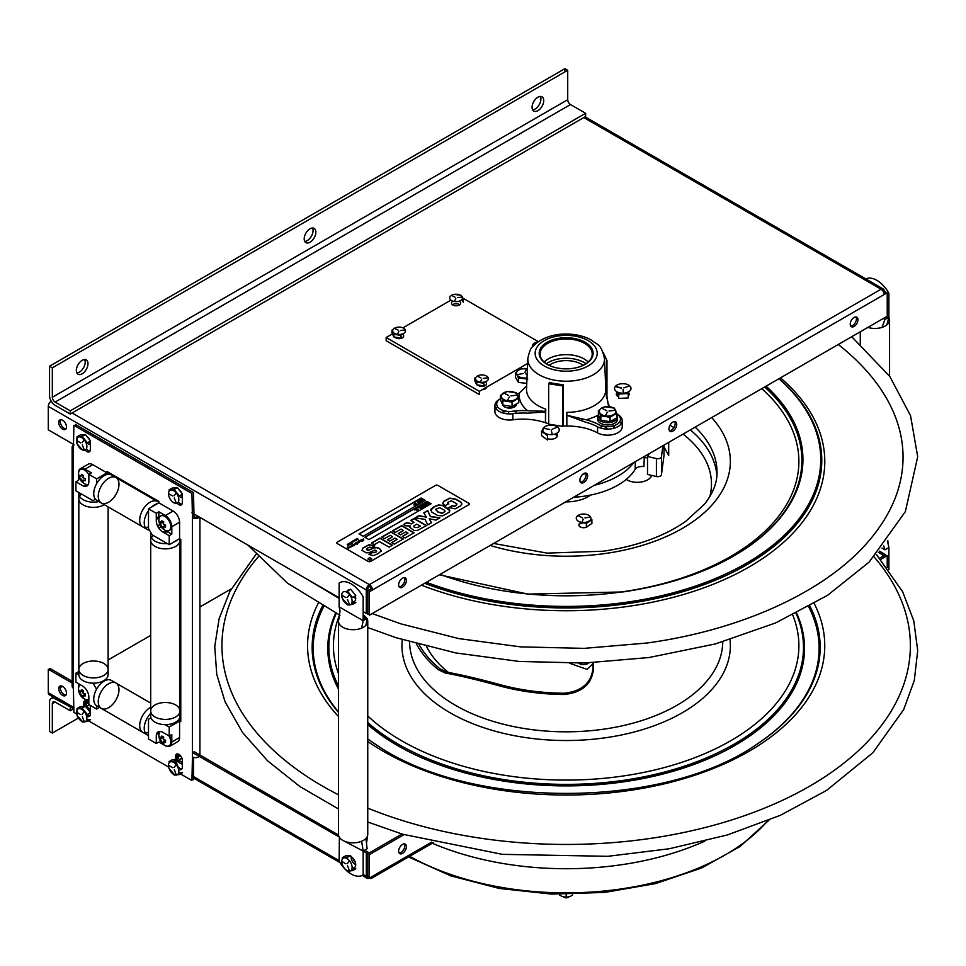 <?xml version="1.0" encoding="UTF-8"?>
<svg xmlns="http://www.w3.org/2000/svg" width="966" height="966" viewBox="0 0 966 966"><rect width="100%" height="100%" fill="white"/><g stroke="black" fill="none" stroke-linecap="round" stroke-linejoin="round"><path stroke-width="1.45" d="M370.92 589.067A2.186 1.268 -120 0 0 369.374 586.386A2.186 1.268 120 0 0 367.829 589.067L367.829 590.854L372.2 588.342M400.516 338.535A4.54 2.62 0 0 0 397.69 338.535M483.374 386.376A4.54 2.62 0 0 0 480.549 386.376M457.486 305.654A4.54 2.62 0 0 0 454.648 305.654M504.699 410.912A6.448 3.719 0 0 0 503.31 412.458M515.832 412.458A6.448 3.719 0 0 0 514.6 411.021M602.712 426.078A6.448 3.719 0 0 0 601.335 427.624M613.845 427.624A6.448 3.719 0 0 0 612.468 426.078M627.707 393.464A6.448 3.719 0 0 0 627.308 393.21A6.448 3.719 0 0 0 626.318 392.739M619.194 392.739A6.448 3.719 0 0 0 616.501 394.949M629.011 394.949A6.448 3.719 0 0 0 628.214 393.862M521.181 377.573A6.448 3.719 0 0 0 520.565 377.839M557.261 436.378A6.448 3.719 0 0 0 555.559 434.64A6.448 3.719 0 0 0 554.556 434.169M547.444 434.169A6.448 3.719 0 0 0 546.527 434.591M883.866 292.927L885.689 291.877L885.689 293.664M367.829 590.854L367.829 614.316L369.374 613.422M580.361 482.155A5.494 3.176 120 0 0 586.108 474.898A5.494 3.176 120 0 0 585.638 473.026M669.438 430.727A5.494 3.176 120 0 0 675.186 423.47A5.494 3.176 120 0 0 674.703 421.599M850.684 326.085A5.494 3.176 120 0 0 856.431 318.828A5.494 3.176 120 0 0 855.961 316.957M399.115 586.797A5.494 3.176 120 0 0 404.851 579.54A5.494 3.176 120 0 0 404.38 577.668M366.283 611.635L367.829 612.529M180.582 495.196A5.494 3.176 -120 0 0 182.006 496.331A5.494 3.176 -120 0 0 182.308 496.5M60.737 419.679A5.494 3.176 -120 0 0 64.142 428.288A5.494 3.176 -120 0 0 66.002 428.807M88.606 442.102A5.494 3.176 -120 0 0 90.031 443.237A5.494 3.176 -120 0 0 90.333 443.394M72.112 412.977L369.374 584.611A4.371 2.524 60 0 1 372.465 589.96L369.374 591.747L369.374 615.209L887.235 316.22L887.235 292.77L884.144 294.558A4.371 2.524 -120 0 0 881.052 289.196A4.371 2.524 -60 0 1 883.238 288.979A4.371 2.524 -60 0 1 884.144 290.983L884.144 292.77M884.144 290.983L881.064 289.208L369.374 584.611A4.371 2.524 120 0 0 366.283 589.96L48.3 406.384L48.3 429.834L73.887 444.614M51.186 401.156A4.371 2.524 120 0 0 48.3 406.384M579.89 480.271A5.494 3.176 -60 0 1 585.71 473.026A5.494 3.176 -60 0 1 585.71 480.79A5.494 3.176 -60 0 1 579.89 480.271M668.955 428.844A5.494 3.176 -60 0 1 674.787 421.599A5.494 3.176 -60 0 1 674.787 429.375A5.494 3.176 -60 0 1 668.955 428.844M850.213 324.202A5.494 3.176 -60 0 1 856.033 316.957A5.494 3.176 -60 0 1 856.033 324.721A5.494 3.176 -60 0 1 850.213 324.202M398.632 584.925A5.494 3.176 -60 0 1 404.464 577.668A5.494 3.176 -60 0 1 404.464 585.444A5.494 3.176 -60 0 1 398.632 584.925M401.011 336.868A4.54 2.62 180 0 1 402.713 337.653M483.869 384.697A4.54 2.62 180 0 1 485.572 385.494M486.49 387.221A4.54 2.62 180 0 1 482.215 389.696M452.462 304.761A4.54 2.62 180 0 1 459.671 304.761M503.817 413.243A6.448 3.719 180 0 1 503.371 410.55M507.899 407.966A6.448 3.719 180 0 1 511.243 407.966M515.916 410.9A6.448 3.719 180 0 1 515.144 413.436M601.842 428.409A6.448 3.719 180 0 1 601.395 425.716M613.796 425.716A6.448 3.719 180 0 1 613.35 428.409M618.735 396.966A6.448 3.719 180 0 1 618.204 396.688A6.448 3.719 180 0 1 617.346 392.039M628.166 392.039A6.448 3.719 180 0 1 628.214 396.036M518.476 377.996A6.448 3.719 180 0 1 519.322 376.873M556.416 433.456A6.448 3.719 180 0 1 555.535 438.117A6.448 3.719 180 0 1 547.456 438.588M537.12 412.325A33.399 19.284 180 0 1 535.84 410.876M583.681 419.22A33.399 19.284 180 0 1 580.24 420.295M191.956 512.777L339.126 597.749M363.156 611.623L366.283 613.422L366.283 589.96M182.308 497.756A5.494 3.176 60 0 1 180.461 497.224A5.494 3.176 60 0 1 178.046 494.858M62.597 429.182A5.494 3.176 60 0 1 59.228 420.512A5.494 3.176 60 0 1 65.954 424.388A5.494 3.176 60 0 1 62.597 429.182M90.333 444.65A5.494 3.176 60 0 1 88.486 444.131A5.494 3.176 60 0 1 86.071 441.764M355.705 598.34A5.494 3.176 60 0 1 355.077 598.051A5.494 3.176 60 0 1 353.653 596.903M304.193 238.868A8.235 4.758 -60 0 1 307.792 230.572A8.235 4.758 -60 0 1 314.143 228.374A8.235 4.758 -60 0 1 315.846 232.142A8.235 4.758 -60 0 1 312.26 240.437A8.235 4.758 -60 0 1 305.908 242.635A8.235 4.758 -60 0 1 304.193 238.868M304.749 241.415A8.235 4.758 120 0 0 313.056 230.524A8.235 4.758 120 0 0 312.501 227.988M76.338 370.425A8.235 4.758 -60 0 1 79.937 362.129A8.235 4.758 -60 0 1 86.288 359.92A8.235 4.758 -60 0 1 87.991 363.699A8.235 4.758 -60 0 1 84.392 371.982A8.235 4.758 -60 0 1 78.041 374.192A8.235 4.758 -60 0 1 76.338 370.425M76.894 372.961A8.235 4.758 120 0 0 85.201 362.081A8.235 4.758 120 0 0 84.646 359.533M532.061 107.311A8.235 4.758 -60 0 1 535.659 99.027A8.235 4.758 -60 0 1 541.998 96.817A8.235 4.758 -60 0 1 543.713 100.585A8.235 4.758 -60 0 1 540.115 108.88A8.235 4.758 -60 0 1 533.763 111.09A8.235 4.758 -60 0 1 532.061 107.311M532.616 109.858A8.235 4.758 120 0 0 540.912 98.979A8.235 4.758 120 0 0 540.368 96.431M564.917 71.882L564.917 68.658L49.544 366.211L49.544 395.637A7.897 4.564 -120 0 0 55.122 405.309L70.252 414.052L70.252 410.828L55.122 402.085A3.949 2.282 -120 0 1 52.333 397.255L567.718 99.703A3.949 2.282 -120 0 0 570.508 104.545L585.638 113.276L70.252 410.828M585.638 113.276L585.638 116.5L70.252 414.052M567.718 99.703L567.718 70.276L564.917 68.658M567.718 70.276L52.333 367.829L52.333 397.255M52.333 367.829L49.544 366.211M507.971 411.407L503.672 411.854M508.128 408.002L509.686 407.845M339.38 837.317L339.126 861.008A23.148 13.367 -120 0 0 363.156 874.882L363.156 851.046L361.658 841.229A14.647 8.453 0 0 0 363.47 840.348A14.647 8.453 0 0 0 365.933 838.464A14.647 8.453 0 0 0 366.923 837.184A14.647 8.453 0 0 0 367.539 835.819A14.647 8.453 0 0 0 367.756 834.37L367.756 621.247A14.647 8.453 180 0 1 366.923 624.06A14.647 8.453 180 0 1 365.933 625.34A14.647 8.453 180 0 1 363.47 627.224A14.647 8.453 180 0 1 361.658 628.117A14.647 8.453 180 0 1 359.159 628.951A14.647 8.453 180 0 1 338.462 621.247A14.647 8.453 180 0 1 338.776 619.508A14.647 8.453 180 0 1 338.837 619.375M344.053 841.012L363.156 851.046L367.092 848.776L365.933 838.464M349.354 856.178A6.448 3.719 60 0 1 351.141 856.794A6.448 3.719 60 0 1 355.681 864.111A6.448 3.719 60 0 1 352.107 867.758M346.697 858.363A6.448 3.719 60 0 1 347.048 857.385M363.156 615.088A14.647 8.453 180 0 1 366.839 618.288M367.056 618.663A14.647 8.453 180 0 1 367.756 621.247M338.462 621.247L338.462 834.37A14.647 8.453 0 0 0 344.041 841.012A14.647 8.453 0 0 0 359.159 842.074A14.647 8.453 0 0 0 361.658 841.229M339.126 606.841L363.156 620.703L363.156 596.879A23.148 13.367 -120 0 0 339.126 583.005L339.126 606.841L340.02 610.862L338.788 619.508M352.626 591.711A6.448 3.719 60 0 1 354.136 593.583M355.271 595.974A6.448 3.719 60 0 1 352.107 601.528M346.697 592.146A6.448 3.719 60 0 1 349.354 589.96M361.658 628.117L363.156 620.703L367.092 618.433L365.933 625.34M363.156 616.163L367.092 618.433M192.439 752.49L339.187 836.979M865.826 278.92A23.148 13.367 60 0 1 888.901 293.35L888.901 317.174L886.812 324.926A14.647 8.453 180 0 1 885.267 325.965A14.647 8.453 180 0 1 882.006 327.389A14.647 8.453 180 0 1 879.797 327.957A14.647 8.453 180 0 1 867.866 327.402M887.235 316.22L888.901 317.174L884.965 319.456L882.006 327.389M888.841 317.379A14.647 8.453 180 0 1 889.565 319.988A14.647 8.453 180 0 1 888.261 323.477A14.647 8.453 180 0 1 886.812 324.926M888.901 569.686L888.901 547.517L884.965 549.787L883.733 545.935M888.901 547.517L887.488 541.141M881.982 548.072L884.965 549.787M884.965 319.456L883.298 318.49M369.374 876.307L369.374 876.307A2.186 1.268 -60 0 1 369.362 876.307L367.829 877.2L367.829 851.964L364.713 850.152M367.829 875.413L366.283 874.52M231.188 588.922L199.914 606.974M180.775 618.023L179.99 618.482M150.696 635.399L108.12 659.971M62.44 686.343L60.254 687.599M885.689 556.549L885.689 554.762L879.724 558.203M497.647 778.789L495.92 779.791M401.965 834.032L367.829 853.751M399.115 853.014A5.494 3.176 120 0 0 403.716 849.585A5.494 3.176 120 0 0 404.38 843.886M878.348 552.31L882.598 554.762L882.598 556.549M72.124 681.235L49.846 668.375L49.846 670.163M338.511 835.035L193.997 751.596M178.493 754.12A5.494 3.176 -120 0 0 179.35 759.819M180.666 761.51A5.494 3.176 -120 0 0 182.369 762.742M60.737 685.908A5.494 3.176 -120 0 0 61.389 691.608A5.494 3.176 -120 0 0 66.002 695.037M86.529 701.026A5.494 3.176 -120 0 0 86.855 705.699A5.494 3.176 -120 0 0 90.393 709.648M352.976 858.291A5.494 3.176 -120 0 0 355.319 862.36M73.887 708.972L49.206 694.723A4.371 2.524 -60 0 1 48.3 692.719L73.887 707.498M403.993 834.648L369.374 854.644L369.374 878.094L372.465 876.307A4.371 2.524 60 0 1 371.56 878.311A4.371 2.524 60 0 1 369.374 878.094A4.371 2.524 -60 0 1 367.189 878.311A4.371 2.524 -60 0 1 366.283 876.307L366.283 852.857L363.156 851.046M887.235 567.477L887.235 555.655L880.75 559.399M500.038 779.2L498.299 780.202M406.408 846.651A5.494 3.176 -60 0 1 400.576 853.908A5.494 3.176 -60 0 1 400.576 846.131A5.494 3.176 -60 0 1 406.408 846.651M879.386 551.115L884.144 553.868L884.144 555.655M158.786 733.061L157.543 732.337M72.124 683.022L48.3 669.269L48.3 692.719M182.489 763.961A5.494 3.176 60 0 1 180.461 763.454A5.494 3.176 60 0 1 177.176 759.457M177.14 759.373A5.494 3.176 60 0 1 178.203 754.011M62.597 695.399A5.494 3.176 60 0 1 59.228 686.729A5.494 3.176 60 0 1 65.954 690.618A5.494 3.176 60 0 1 62.597 695.399M85.165 706.267A5.494 3.176 60 0 1 86.228 700.905M90.514 710.855A5.494 3.176 60 0 1 88.824 710.529M355.705 864.57A5.494 3.176 60 0 1 355.077 864.268A5.494 3.176 60 0 1 351.25 856.854M52.333 703.634A3.949 2.282 60 0 1 53.154 701.835A3.949 2.282 60 0 1 55.122 702.028L52.333 703.634L52.333 733.073L49.544 731.455L49.544 702.028A7.897 4.564 60 0 1 51.174 698.406A7.897 4.564 60 0 1 55.122 698.804L70.832 707.209M70.252 707.535L70.252 710.759L73.621 708.827M55.122 702.028L70.252 710.759M52.333 733.073L78.403 718.016M549.05 365.329A21.976 12.691 180 0 1 583.271 365.329M593.039 663.739L587.099 669.39L569.662 663.28M509.855 604.318L511.026 603.207M588.789 662.869A6.05 3.49 180 0 1 580.445 664.077A6.05 3.49 180 0 1 578.719 663.159M352.119 867.468A7.33 4.226 60 0 1 346.939 870.463A7.33 4.226 60 0 1 341.759 861.491A7.33 4.226 60 0 1 346.939 858.508A7.33 4.226 60 0 1 352.119 867.468M347.543 865.814L349.414 870.62L347.543 865.814M347.362 863.64L349.233 860.984L347.362 863.64M345.9 863.761L342.169 861.612L345.9 863.761M351.878 869.146L355.802 868.796L352.578 870.656L347.82 870.885M350.634 855.441L345.454 855.912L342.23 857.772L347.398 857.313L350.634 855.441M352.119 601.25A7.33 4.226 60 0 1 346.939 604.245A7.33 4.226 60 0 1 341.759 595.273A7.33 4.226 60 0 1 346.939 592.279A7.33 4.226 60 0 1 352.119 601.25M347.543 599.584L349.414 604.39L347.543 599.584M347.362 597.411L349.233 594.766L347.362 597.411M345.9 597.543L342.169 595.394L345.9 597.543M347.82 604.668L342.35 598.389M351.878 602.929L355.802 602.579L352.578 604.438L347.398 604.897M355.802 595.672L350.634 589.224L347.398 591.083L352.578 597.531L355.802 595.672M76.64 713.971L73.887 712.377L73.404 688.178A4.371 2.524 0 0 1 72.124 686.391L72.124 447.198A4.371 2.524 180 0 1 73.887 445.169M88.486 720.805L168.676 767.101M180.449 773.899L191.956 780.552L192.439 756.909A4.371 2.524 -0 0 0 197.209 757.453A4.371 2.524 -0 0 0 199.914 755.122M72.124 447.198A4.371 2.524 180 0 0 73.404 448.985L73.887 425.342L191.956 493.517L192.439 517.716A4.371 2.524 180 0 0 199.431 517.088M158.822 731.576L158.822 733.049M157.663 733.713L156.878 733.266M85.08 486.429L85.08 485.524M86.24 484.86L87.508 485.596M107.033 474.475L107.033 471.517L158.822 501.414L158.822 502.839M158.822 511.835L158.943 519.563M171.743 534.222L165.114 530.262M169.219 535.683L162.759 531.952A9.141 5.277 60 0 1 156.287 520.759L156.287 513.296L158.883 511.799L165.343 515.53A9.141 5.277 60 0 1 171.803 526.724L171.803 534.186L169.219 535.683L169.219 544.679L152.145 534.826L148.498 528.511L148.498 508.804L158.859 502.827L173.107 511.05A9.141 5.277 60 0 1 179.579 522.244L179.579 538.702L180.775 539.439L180.775 721.711L178.215 720.225M182.139 494.29A4.806 2.777 60 0 1 182.308 495.594L182.308 497.864A5.047 2.922 60 0 1 182.308 500.424L182.308 502.706A4.806 2.777 60 0 1 180.582 505.121A4.806 2.777 60 0 1 177.164 503.093M175.389 494.447A5.047 2.922 60 0 1 175.51 493.952L175.51 493.795M179.157 489.871A4.806 2.777 60 0 1 181.717 493.046M90.176 441.196A4.806 2.777 60 0 1 90.333 442.5L90.333 444.771A5.047 2.922 60 0 1 90.333 447.33L90.333 449.601A4.806 2.777 60 0 1 88.606 452.016A4.806 2.777 60 0 1 85.189 449.999M83.414 441.353A5.047 2.922 60 0 1 83.547 440.846L83.547 440.701M87.181 436.765A4.806 2.777 60 0 1 89.753 439.953M175.341 759.53A5.047 2.922 60 0 1 175.51 758.564L175.51 756.293A4.806 2.777 60 0 1 178.915 754.337A4.806 2.777 60 0 1 182.308 760.218L182.308 762.488A5.047 2.922 60 0 1 182.308 765.048L182.308 767.318A4.806 2.777 60 0 1 178.493 769.008M175.534 763.889A4.806 2.777 60 0 1 175.51 763.394L175.51 761.123A5.047 2.922 60 0 1 175.389 760.483M90.007 705.228A4.806 2.777 60 0 1 90.333 707.112L90.333 709.394A5.047 2.922 60 0 1 90.333 711.942L90.333 712.401M90.333 712.823L90.333 714.224A4.806 2.777 60 0 1 86.529 715.915M83.366 706.424A5.047 2.922 60 0 1 83.547 705.47L83.547 703.188A4.806 2.777 60 0 1 85.346 700.773A4.806 2.777 60 0 1 88.848 703.007M90.683 473.292A4.106 2.367 60 0 1 90.152 472.12M171.803 736.02A4.106 2.367 60 0 1 171.067 734.969M197.728 518.114L197.728 516.11A2.186 1.268 0 0 1 196.243 517.124A2.186 1.268 0 0 1 193.997 516.822L193.514 492.624L75.433 424.448L75.433 426.235M191.956 778.765L193.514 779.659L193.514 757.356M177.406 753.866A4.806 2.777 -120 0 0 177.056 755.4L177.056 757.67A5.047 2.922 -120 0 0 176.911 759.385M176.935 759.59A5.047 2.922 -120 0 0 177.056 760.23L177.056 761.425M85.443 700.773A4.806 2.777 -120 0 0 85.093 702.294L85.093 704.576A5.047 2.922 -120 0 0 84.948 706.291M87.435 714.49A4.806 2.777 -120 0 0 89.983 715.746M86.445 448.695A4.806 2.777 -120 0 0 89.983 451.134M178.408 501.801A4.806 2.777 -120 0 0 181.958 504.228M179.157 718.982L180.775 719.924M108.578 472.41L108.578 474.27M86.626 485.077L86.626 486.164M105.548 680.414L105.185 679.774M157.881 732.047L158.822 732.602M199.914 517.365L199.914 755.014L199.914 517.365M148.498 508.804L156.287 513.296M179.579 538.702L169.219 544.679M75.916 481.817L78.512 480.331L78.512 472.857A9.141 5.277 60 0 1 80.395 468.679A9.141 5.277 60 0 1 84.972 469.126L91.432 472.857L88.848 474.354L88.848 481.817A9.141 5.277 60 0 1 82.376 485.548L75.916 481.817L75.916 490.813L92.99 500.666L95.465 499.241M88.848 474.354L96.636 478.858L96.636 483.64M83.885 486.212L86.276 484.425M86.276 471.348L86.276 469.887M80.395 468.679L88.172 464.199A9.141 5.277 60 0 1 92.736 464.646L106.984 472.869L96.636 478.858M150.986 717.859L148.498 719.296L148.498 739.002L156.287 743.494L156.287 736.032A9.141 5.277 60 0 1 162.759 732.3L169.219 736.032L171.803 734.534L171.803 741.997A9.141 5.277 60 0 1 169.907 746.187A9.141 5.277 60 0 1 165.343 745.728L158.883 741.997L156.287 743.494M165.065 724.645L169.219 727.036L169.219 736.032M169.219 727.036L179.579 721.059L179.579 737.517A9.141 5.277 60 0 1 177.684 741.695L169.907 746.187M159.209 733.218L156.468 734.402M171.803 740.499L171.127 740.101M96.564 689.229L93.062 683.143M96.636 705.699L96.636 709.056L88.848 704.552L88.848 697.09A9.141 5.277 60 0 0 82.376 685.896L75.916 682.165L75.916 673.169L78.826 674.848M88.848 701.57L84.972 699.336A9.141 5.277 60 0 1 84.211 698.841M99.534 707.378L96.636 709.056M78.548 689.036A9.141 5.277 60 0 1 78.512 688.13L78.512 683.662M78.826 671.503L75.916 673.169M160.924 515.88A8.392 4.842 60 0 1 165.343 516.146A8.392 4.842 60 0 1 170.885 523.753A8.392 4.842 60 0 1 169.304 530.394M162.856 527.786A8.392 4.842 60 0 1 161.479 525.963M160.839 524.864A8.392 4.842 60 0 1 159.958 522.751M165.524 526.072A3.647 2.101 60 0 1 165.343 525.975A3.647 2.101 60 0 1 163.665 524.284M163.387 523.813A3.647 2.101 60 0 1 162.771 521.302M165.428 530.406A11.302 11.302 0 0 1 158.967 519.213A8.392 4.842 60 0 1 164.872 516.412A8.392 4.842 60 0 1 170.801 526.373A8.392 4.842 60 0 1 165.428 530.406A8.392 4.842 60 0 1 164.872 530.117M163.351 524.152A11.218 6.472 0 0 0 165.512 524.912A9.358 1.268 84.5 0 1 165.512 527.195A11.218 6.472 180 0 1 163.351 526.434A11.218 6.472 120 0 0 163.773 528.197A9.358 7.535 103.8 0 1 161.793 527.05A11.218 6.472 -60 0 1 161.37 525.287A11.218 6.472 180 0 1 160.054 524.043A9.358 7.535 16.2 0 1 160.054 521.761A11.218 6.472 0 0 0 161.37 523.004A11.218 6.472 -60 0 1 161.793 520.759A9.358 1.268 35.5 0 1 163.773 521.894A11.218 6.472 120 0 0 163.351 524.152M78.512 472.857L78.596 472.809A8.392 4.842 60 0 1 84.501 470.007A8.392 4.842 60 0 1 88.848 474.704M88.401 484.28A8.392 4.842 60 0 1 85.056 484.002A8.392 4.842 60 0 1 84.501 483.712M82.979 477.747A11.218 6.472 0 0 0 85.129 478.508A9.358 1.268 84.5 0 1 85.129 480.79A11.218 6.472 180 0 1 82.979 480.03A11.218 6.472 120 0 0 83.402 481.793A9.358 7.535 103.8 0 1 81.422 480.645A11.218 6.472 -60 0 1 80.999 478.882A11.218 6.472 180 0 1 79.683 477.639A9.358 7.535 16.2 0 1 79.683 475.357A11.218 6.472 0 0 0 80.999 476.6A11.218 6.472 -60 0 1 81.422 474.354A9.358 1.268 35.5 0 1 83.402 475.501A11.218 6.472 120 0 0 82.979 477.747M169.545 735.851A8.392 4.842 60 0 1 169.304 745.667M162.856 743.059A8.392 4.842 60 0 1 161.479 741.236M160.839 740.137A8.392 4.842 60 0 1 159.958 738.024M165.524 741.345A3.647 2.101 60 0 1 165.343 741.248A3.647 2.101 60 0 1 164.908 740.958M164.8 740.862A3.647 2.101 60 0 1 163.665 739.558M163.387 739.087A3.647 2.101 60 0 1 162.771 736.575M163.351 741.707A11.218 6.472 120 0 0 163.773 743.47A9.358 7.535 103.8 0 1 161.793 742.323A11.218 6.472 -60 0 1 161.37 740.56A11.218 6.472 180 0 1 160.054 739.316A9.358 7.535 16.2 0 1 160.054 737.034A11.218 6.472 0 0 0 161.37 738.278A11.218 6.472 -60 0 1 161.793 736.032A9.358 1.268 35.5 0 1 163.773 737.167A11.218 6.472 120 0 0 163.351 739.425A11.218 6.472 0 0 0 165.512 740.185A9.358 1.268 84.5 0 1 165.512 742.468A11.218 6.472 180 0 1 163.351 741.707L165.005 740.753L164.389 742.117M168.917 735.863A8.392 4.842 60 0 1 170.487 743.989A8.392 4.842 60 0 1 165.428 745.68A8.392 4.842 60 0 1 164.872 745.39M165.343 745.728L165.428 745.68A11.302 11.302 0 0 1 158.967 734.486A8.392 4.842 60 0 1 160.404 731.455M82.484 696.655A8.392 4.842 60 0 1 81.108 694.832M80.468 693.733A8.392 4.842 60 0 1 79.574 691.62M85.153 694.94A3.647 2.101 60 0 1 84.972 694.844A3.647 2.101 60 0 1 83.293 693.153M83.016 692.682A3.647 2.101 60 0 1 82.4 690.171M88.848 699.312A8.392 4.842 60 0 1 85.056 699.275A8.392 4.842 60 0 1 84.501 698.986M78.512 688.13L78.596 688.082A8.392 4.842 60 0 1 80.456 684.785M82.979 693.02A11.218 6.472 0 0 0 85.129 693.781A9.358 1.268 84.5 0 1 85.129 696.063A11.218 6.472 180 0 1 82.979 695.303A11.218 6.472 120 0 0 83.402 697.066A9.358 7.535 103.8 0 1 81.422 695.918A11.218 6.472 -60 0 1 80.999 694.156A11.218 6.472 180 0 1 79.683 692.912A9.358 7.535 16.2 0 1 79.683 690.63A11.218 6.472 0 0 0 80.999 691.873A11.218 6.472 -60 0 1 81.422 689.627A9.358 1.268 35.5 0 1 83.402 690.775A11.218 6.472 120 0 0 82.979 693.02M181.958 768.839A4.576 2.644 60 0 1 178.553 767.294A4.576 2.644 60 0 1 176.73 762.886A4.576 2.644 60 0 1 177.672 760.785A4.576 2.644 60 0 1 182.489 763.865M178.843 771.375A7.33 4.226 60 0 1 173.663 774.37A7.33 4.226 60 0 1 168.495 765.398A7.33 4.226 60 0 1 173.663 762.403A7.33 4.226 60 0 1 178.843 771.375M174.278 769.709L176.138 774.515L174.278 769.709M174.097 767.535L175.957 764.891L174.097 767.535M172.636 767.668L168.905 765.519L172.636 767.668M174.544 774.78L169.086 768.513M178.601 773.054L182.538 772.703L179.314 774.563L174.134 775.022M177.358 759.348L172.177 759.807L168.953 761.667L174.134 761.208L177.358 759.348M90.562 712.691L85.382 706.255L82.158 708.114L87.338 714.55L90.562 712.691M85.382 706.255L80.202 706.714L76.978 708.573L82.158 708.114M77.111 715.408L76.978 708.573M82.569 721.687L76.978 715.48M86.626 719.948L90.562 719.598L87.338 721.469L82.158 721.928M86.88 718.281A7.33 4.226 60 0 1 81.699 721.264A7.33 4.226 60 0 1 76.519 712.292A7.33 4.226 60 0 1 81.699 709.31A7.33 4.226 60 0 1 86.88 718.281M82.303 716.615L84.163 721.421L82.303 716.615M82.122 714.442L83.994 711.785L82.122 714.442M80.661 714.562L76.93 712.413L80.661 714.562M178.843 499.651A7.33 4.226 60 0 1 173.663 502.646A7.33 4.226 60 0 1 168.495 493.674A7.33 4.226 60 0 1 173.663 490.68A7.33 4.226 60 0 1 178.843 499.651M174.278 497.985L176.138 502.791L174.278 497.985M174.097 495.812L175.957 493.167L174.097 495.812M172.636 495.944L168.905 493.795L172.636 495.944M182.538 494.073L177.358 487.625L174.134 489.484L179.314 495.932L182.538 494.073M177.358 487.625L172.177 488.084L168.953 489.955L174.134 489.484M90.562 440.967L85.382 434.531L82.158 436.39L87.338 442.826L90.562 440.967M85.382 434.531L80.202 434.99L76.978 436.849L82.158 436.39M77.111 443.684L76.978 436.849M82.569 449.963L76.978 443.756M86.88 446.558A7.33 4.226 60 0 1 81.699 449.54A7.33 4.226 60 0 1 76.519 440.568A7.33 4.226 60 0 1 81.699 437.586A7.33 4.226 60 0 1 86.88 446.558M82.303 444.891L84.163 449.697L82.303 444.891M82.122 442.718L83.994 440.061L82.122 442.718M80.661 442.851L76.93 440.689L80.661 442.851M178.01 757.851L179.942 755.11M179.326 759.771L181.946 758.25M179.145 755.569L181.197 756.68M86.24 704.443L88.027 702.065M87.085 706.182L89.379 704.866M108.627 683.747A14.647 8.453 120 0 0 99.051 696.655A14.647 8.453 120 0 0 101.297 708.392A14.647 8.453 -60 0 1 101.297 691.487A14.647 8.453 -60 0 1 115.944 683.022A14.647 8.453 120 0 0 108.627 683.747M150.056 707.667A14.647 8.453 -60 0 1 150.696 707.317A14.647 8.453 120 0 0 150.056 707.667A14.647 8.453 120 0 0 140.481 720.576A14.647 8.453 120 0 0 142.727 732.313A14.647 8.453 -60 0 1 140.481 720.576A14.647 8.453 -60 0 1 150.056 707.667M148.498 732.349A14.647 8.453 -60 0 1 145.347 733.001A14.647 8.453 120 0 0 148.498 732.349M101.297 708.392L96.769 705.784A14.647 8.453 -60 0 1 96.769 688.867A14.647 8.453 -60 0 1 111.416 680.414L115.944 683.022A14.647 8.453 -60 0 1 118.19 694.759A14.647 8.453 -60 0 1 108.627 707.667A14.647 8.453 -60 0 1 101.297 708.392L147.255 734.933A14.647 8.453 120 0 0 148.498 735.44M150.696 713.403A14.647 8.453 120 0 0 147.255 734.933M108.627 478.291A14.647 8.453 120 0 0 99.051 491.199A14.647 8.453 120 0 0 101.297 502.936A14.647 8.453 -60 0 1 101.297 486.031A14.647 8.453 -60 0 1 115.944 477.566A14.647 8.453 120 0 0 108.627 478.291M150.056 502.211A14.647 8.453 -60 0 1 157.373 501.487A14.647 8.453 120 0 0 150.056 502.211A14.647 8.453 120 0 0 140.481 515.12A14.647 8.453 120 0 0 142.727 526.856A14.647 8.453 -60 0 1 140.481 515.12A14.647 8.453 -60 0 1 150.056 502.211M158.822 515.482A14.647 8.453 -60 0 1 156.287 520.119A14.647 8.453 120 0 0 158.822 515.482M148.498 526.893A14.647 8.453 -60 0 1 145.347 527.545A14.647 8.453 120 0 0 148.498 526.893M101.297 502.936L96.769 500.328A14.647 8.453 -60 0 1 96.769 483.411A14.647 8.453 -60 0 1 111.416 474.958L115.944 477.566A14.647 8.453 -60 0 1 118.19 489.303A14.647 8.453 -60 0 1 108.627 502.211A14.647 8.453 -60 0 1 101.297 502.936L147.255 529.477A14.647 8.453 120 0 0 149.44 530.141M157.434 503.648A14.647 8.453 120 0 0 154.584 504.832A14.647 8.453 120 0 0 151.734 506.933M148.498 510.616A14.647 8.453 120 0 0 147.255 529.477M157.76 526.337A14.647 8.453 120 0 0 159.68 524.248M154.983 716.941A14.647 8.453 0 0 0 170.946 718.776A14.647 8.453 0 0 0 179.99 710.952A14.647 8.453 180 0 1 165.343 719.416A14.647 8.453 180 0 1 150.696 710.952A14.647 8.453 0 0 0 154.983 716.941M154.983 546.394A14.647 8.453 180 0 1 150.696 540.417A14.647 8.453 0 0 0 154.983 546.394A14.647 8.453 0 0 0 170.946 548.229A14.647 8.453 0 0 0 179.99 540.417A14.647 8.453 180 0 1 170.946 548.229A14.647 8.453 180 0 1 154.983 546.394M151.408 537.796A14.647 8.453 180 0 1 153.377 535.538A14.647 8.453 0 0 0 151.408 537.796M162.952 532.073A14.647 8.453 180 0 1 168.072 532.109A14.647 8.453 0 0 0 162.952 532.073M179.99 710.952L179.99 716.192A14.647 8.453 180 0 1 165.343 724.645A14.647 8.453 180 0 1 150.696 716.192L150.696 710.952A14.647 8.453 180 0 1 159.728 703.139A14.647 8.453 180 0 1 175.691 704.975A14.647 8.453 180 0 1 179.99 710.952L179.99 538.992M151.143 533.087A14.647 8.453 0 0 0 150.696 535.176A14.647 8.453 0 0 0 154.983 541.165A14.647 8.453 0 0 0 167.287 543.568M173.518 542.192A14.647 8.453 0 0 0 177.49 539.897M161.262 527.062A14.647 8.453 0 0 0 158.521 527.69M83.112 675.439A14.647 8.453 0 0 0 99.075 677.275A14.647 8.453 0 0 0 108.12 669.462A14.647 8.453 180 0 1 93.473 677.915A14.647 8.453 180 0 1 78.826 669.462A14.647 8.453 0 0 0 83.112 675.439M83.112 504.904A14.647 8.453 180 0 1 78.826 498.915A14.647 8.453 0 0 0 83.112 504.904A14.647 8.453 0 0 0 104.256 504.638A14.647 8.453 180 0 1 83.112 504.904M79.538 496.307A14.647 8.453 180 0 1 81.506 494.037A14.647 8.453 0 0 0 79.538 496.307M108.12 669.462L108.12 674.691A14.647 8.453 180 0 1 93.473 683.155A14.647 8.453 180 0 1 78.826 674.691L78.826 669.462A14.647 8.453 180 0 1 87.858 661.65A14.647 8.453 180 0 1 103.821 663.485A14.647 8.453 180 0 1 108.12 669.462L108.12 506.872M78.946 492.563A14.647 8.453 0 0 0 78.826 493.686A14.647 8.453 0 0 0 83.112 499.663A14.647 8.453 0 0 0 98.882 501.547M542.856 347.289L542.856 345.466M512.886 413.702A43.941 25.37 180 0 1 527.388 413.17L545.452 411.963L545.452 422.746A43.941 25.37 180 0 0 512.886 419.799L512.886 413.702A14.647 8.453 0 0 1 494.918 405.466A14.647 8.453 0 0 1 499.869 399.127M497.562 406.722A14.647 8.453 0 0 0 495.908 408.509M494.918 405.466L494.918 411.564A14.647 8.453 0 0 0 512.886 419.799M606.962 398.777L606.962 360.451L603.17 352.469M622.237 420.633L622.237 426.731A14.647 8.453 0 0 1 613.422 434.483A14.647 8.453 0 0 1 597.58 432.901A43.941 25.37 180 0 0 566.837 426.054L566.837 415.271L585.481 422.166A43.941 25.37 180 0 1 597.58 426.803A14.647 8.453 0 0 0 613.422 428.385A14.647 8.453 0 0 0 622.237 420.633A14.647 8.453 0 0 0 618.288 414.849A43.941 25.37 180 0 1 616.791 413.871M621.259 423.676A14.647 8.453 0 0 0 619.604 421.888M609.486 406.71L607.856 402.737L606.443 393.355M548.664 424.171L562.816 426.368L562.816 385.941L548.664 383.756L548.664 424.171M588.197 362.033A25.394 14.659 0 0 0 584.128 358.954A25.394 14.659 0 0 0 544.124 362.033M548.12 364.858A26.058 15.045 180 0 1 547.746 364.653A26.058 15.045 180 0 1 540.115 354.389A26.058 15.045 180 0 1 555.897 340.189A26.058 15.045 180 0 1 584.587 343.377A26.058 15.045 180 0 1 592.206 354.389A26.058 15.045 180 0 1 584.213 364.858M546.321 363.759A25.394 14.659 180 0 1 584.128 362.54A25.394 14.659 180 0 1 586.012 363.759M563.42 387.487A25.394 14.659 180 0 1 562.816 387.438M548.664 423.712A40.222 23.22 0 0 1 545.476 422.722L545.766 409.125L545.512 411.371L527.569 410.731A45.704 26.384 0 0 0 512.487 411.275A12.884 7.438 180 0 1 498.335 407.664A12.884 7.438 180 0 1 500.376 398.813M517.015 393.947A45.704 26.384 0 0 0 519.358 393.029L526.651 386.038M502.598 404.537A7.028 4.057 0 0 0 504.602 406.903A7.028 4.057 0 0 0 512.403 407.749A7.028 4.057 0 0 0 516.593 403.848M513.646 400.721A7.028 4.057 0 0 0 513.018 400.492M616.791 413.967A45.704 26.384 0 0 0 617.008 414.112A12.884 7.438 180 0 1 616.706 424.448A12.884 7.438 180 0 1 598.787 424.629A45.704 26.384 0 0 0 586.193 419.799L566.837 415.271M613.036 421.756A7.028 4.057 0 0 0 614.618 419.015M611.671 415.887A7.028 4.057 0 0 0 611.043 415.658M600.623 419.703A7.028 4.057 0 0 0 602.144 421.756M547.094 364.303A26.963 15.565 0 0 0 592.206 357.323A26.963 15.565 0 0 0 559.181 338.257A26.963 15.565 0 0 0 547.094 364.303M544.57 345.599L544.619 343.968A38.495 22.218 0 0 0 544.534 344.005M549.292 383.852L549.304 382.367A38.495 22.218 0 0 0 563.456 384.553L562.997 425.958A40.222 23.22 0 0 0 566.837 426.03M608.64 406.843L605.803 389.89A39.654 22.894 180 0 1 566.837 412.385L566.837 414.668M598.401 414.728A9.962 5.748 0 0 0 597.628 416.938A9.962 5.748 0 0 0 607.59 422.697A9.962 5.748 0 0 0 617.552 416.938A9.962 5.748 0 0 0 616.791 414.728M601.601 414.595A9.962 5.748 0 0 0 600.623 415.09M599.017 416.261A9.962 5.748 0 0 0 597.821 418.073M597.628 416.938L597.628 419.196A9.962 5.748 0 0 0 607.59 424.943A9.962 5.748 0 0 0 617.552 419.196L617.552 416.938M617.359 418.073A9.962 5.748 0 0 0 616.791 416.974M614.316 408.594L616.791 413.363L616.791 417.771L610.053 421.659L610.053 417.252L600.864 415.827L598.401 410.526L598.401 414.921L600.864 420.234L610.053 421.659M605.139 406.795L614.316 408.05M616.791 413.363L610.053 417.252M600.864 420.234L600.864 415.827M613.422 414.704A8.235 4.758 180 0 1 601.77 414.704A8.235 4.758 180 0 1 601.77 407.978A8.235 4.758 180 0 1 613.422 407.978A8.235 4.758 180 0 1 613.422 414.704M607.36 412.18L605.465 415.585L607.36 412.18M608.966 411.033L615.028 410.272L608.966 411.033M606.66 410.683L602.072 408.268L606.66 410.683M516.303 393.428L518.766 398.197L518.766 402.605L512.028 406.493L512.028 402.085L502.839 400.661L500.376 395.36L507.114 391.471L516.303 392.896M502.839 400.661L502.839 405.068L500.376 399.767L500.376 395.36M502.839 405.068L512.028 406.493M518.766 398.197L512.028 402.085M515.397 399.538A8.235 4.758 180 0 1 503.745 399.538A8.235 4.758 180 0 1 503.745 392.812A8.235 4.758 180 0 1 515.397 392.812A8.235 4.758 180 0 1 515.397 399.538M509.336 397.014L507.452 400.419L509.336 397.014M510.942 395.879L517.003 395.106L510.942 395.879M508.635 395.517L504.059 393.114L508.635 395.517M331.773 668.81A236.767 136.701 0 0 0 336.192 682.008A236.767 136.701 0 0 0 338.462 686.983M367.756 724.102A236.767 136.701 0 0 0 411.528 753.009M720.793 753.009A236.767 136.701 0 0 0 800.56 668.81M817.598 626.548A254.565 146.965 0 0 0 809.46 606.25M761.558 555.293A254.565 146.965 0 0 0 760.363 554.472M322.873 606.25A254.565 146.965 0 0 0 314.723 626.548M412.216 751.633A235.728 136.097 0 0 0 720.117 751.633M336.253 613.374A237.322 137.015 0 0 0 335.649 679.943A237.322 137.015 0 0 0 338.462 685.981M367.756 722.544A237.322 137.015 0 0 0 662.012 772.703A237.322 137.015 0 0 0 796.069 613.374M751.572 561.826A237.322 137.015 0 0 0 750.316 560.92M323.67 606.696A252.959 146.047 0 0 0 320.47 683.01A252.959 146.047 0 0 0 338.462 711.894M367.756 738.869A252.959 146.047 0 0 0 375.424 744.194M756.909 744.194A252.959 146.047 0 0 0 808.651 606.696M761.389 555.402A252.959 146.047 0 0 0 760.206 554.581M335.709 613.096A238.373 137.619 0 0 0 334.634 681.006A238.373 137.619 0 0 0 338.462 689M367.756 724.56A238.373 137.619 0 0 0 664.016 773.766A238.373 137.619 0 0 0 796.612 613.096M751.608 561.801A238.373 137.619 0 0 0 750.341 560.908M322.463 606.02A254.01 146.651 0 0 0 319.444 682.237A254.01 146.651 0 0 0 338.462 712.353M367.756 738.93A254.01 146.651 0 0 0 375.025 743.941C468.425 809.882 663.896 809.882 757.308 743.941A254.01 146.651 0 0 0 809.87 606.02M762.729 554.472A254.01 146.651 0 0 0 761.558 553.651M779.043 378.684A255.604 147.569 180 0 1 626.958 603.714A255.604 147.569 180 0 1 424.678 583.283M766.062 386.183A236.767 136.701 180 0 1 744.339 549.485A236.767 136.701 180 0 1 743.12 550.27M778.922 378.757A254.565 146.965 180 0 1 626.717 602.204A254.565 146.965 180 0 1 426.392 582.281M585.13 522.401A4.745 2.741 180 0 1 586.797 522.968M587.932 526.084A4.745 2.741 180 0 1 580.095 526.844A4.745 2.741 180 0 1 582.039 522.401M590.552 495.087A31.129 17.968 180 0 1 573.562 501.378A31.129 17.968 180 0 1 565.653 501.885M764.674 386.98A235.728 136.097 180 0 1 743.929 549.751M765.012 386.786A237.322 137.015 180 0 1 800.56 440.134M731.334 571.28A252.959 146.047 180 0 1 626.33 602.518A252.959 146.047 180 0 1 426.284 582.353M817.598 482.396A254.01 146.651 180 0 1 732.011 572.657M838.259 344.5A337.714 194.975 180 0 1 880.243 388.332C895.132 410.26 902.739 432.768 903.041 455.867C903.355 485.137 892.149 513.26 869.424 540.236C827.21 590.6 743.216 629.796 647.015 643.018L584.116 648.367L520.577 646.87L458.657 638.574L400.576 623.77L372.248 613.555M626.234 479.402A14.647 8.453 -0 0 0 647.896 479.704A14.647 8.453 -0 0 0 651.7 475.405M649.418 453.525A87.882 50.739 180 0 1 647.51 456.483L656.409 458.584L656.409 476.516A3.659 2.113 -0 0 0 661.456 474.729L661.456 456.785A3.659 2.113 180 0 1 656.409 458.584M661.456 456.785L662.918 445.737M664.004 445.109L664.004 455.457L661.456 474.729M635.217 461.724L635.217 469.295A7.33 4.226 180 0 1 643.924 466.602L644.25 457.691A7.33 5.796 -156.3 0 0 647.51 457.498M656.409 476.516L647.51 474.415L647.51 456.483M643.924 457.642A7.33 4.226 -0 0 0 642.511 457.51M594.501 485.234A73.235 42.287 -0 0 0 633.696 462.605M635.217 469.295A73.235 42.287 180 0 1 573.635 497.273M664.004 446.908L668.689 455.457L668.689 442.392M604.136 426.356A51.27 29.596 180 0 1 607.928 429.085M585.891 473.557A51.27 29.596 180 0 1 582.812 474.234M579.02 525.733A4.576 2.644 180 0 1 579.008 525.528A4.576 2.644 180 0 1 584.454 522.944A4.576 2.644 180 0 1 586.35 523.427M584.973 514.105A7.33 4.226 180 0 1 590.769 519.068A7.33 4.226 180 0 1 582.196 522.413A7.33 4.226 180 0 1 576.388 517.462A7.33 4.226 180 0 1 584.973 514.105M584.925 517.909L589.997 517.076L584.925 517.909M582.377 517.776L578.393 515.784L582.377 517.776M583.162 519.08L582.16 522.063L583.162 519.08M586.35 527.134L591.892 523.451L591.892 519.72L586.35 523.415L586.35 527.134M785.406 699.807A223.231 128.876 180 0 1 785.696 700.7M781.216 706.689A3.659 2.113 0 0 0 780.395 706.303M777.159 710.082A3.659 2.113 0 0 0 778.27 710.239M563.395 896.834A3.079 1.775 0 0 0 566.161 897.825A3.079 1.775 0 0 0 568.926 896.834M432.297 843.246A225.126 129.975 0 0 0 704.769 841.169M559.833 894.311L559.833 895.228L562.019 896.376L566.161 897.342L570.302 896.376L572.488 895.228L572.488 894.311M566.161 897.342L566.161 894.359M538.328 341.662L462.69 297.999M392.438 333.898L386.159 337.52L386.159 340.732L479.365 394.551L479.365 391.339L527.617 363.482M386.159 337.52L479.365 391.339M450.929 300.124L402.931 327.836M459.116 301.175A4.576 2.644 180 0 1 459.393 304.954A4.576 2.644 180 0 1 452.825 305.002A4.576 2.644 180 0 1 453.006 301.175M485.017 381.896A4.576 2.644 180 0 1 485.282 385.675A4.576 2.644 180 0 1 478.725 385.736A4.576 2.644 180 0 1 477.808 384.975M402.158 334.055A4.576 2.644 180 0 1 402.424 337.846A4.576 2.644 180 0 1 395.867 337.895A4.576 2.644 180 0 1 394.949 337.134M515.385 413.17L515.385 411.733M508.659 413.907L508.659 411.456M486.49 381.256A6.412 3.695 180 0 1 477.433 381.256A6.412 3.695 180 0 1 477.433 376.028A6.412 3.695 180 0 1 486.49 376.028A6.412 3.695 180 0 1 486.49 381.256M481.72 379.481L480.307 381.872L481.72 379.481M483.338 378.346L487.625 377.851L483.338 378.346M481.032 377.984L477.735 376.329L481.032 377.984M474.813 380.676L476.721 384.806L476.721 382.138L474.813 378.008L474.813 380.676M476.721 384.806L483.869 385.917L483.869 383.236L476.721 382.138M532.713 346.661A6.412 3.695 180 0 1 534.391 343.135A6.412 3.695 180 0 1 537.676 342.121M543.375 344.983L544.51 344.802M544.582 344.971L543.146 345.188M535.466 343.872L534.705 343.437L535.635 343.739M537.011 342.23L537.796 342.036M403.631 333.427A6.412 3.695 180 0 1 394.575 333.427A6.412 3.695 180 0 1 394.575 328.186A6.412 3.695 180 0 1 403.631 328.186A6.412 3.695 180 0 1 403.631 333.427M398.861 331.64L397.449 334.031L398.861 331.64M400.479 330.505L404.766 330.022L400.479 330.505M398.173 330.143L394.877 328.488L398.173 330.143M391.955 332.835L393.862 336.965L393.862 334.296L391.955 330.167L391.955 332.835M393.862 336.965L401.011 338.076L401.011 335.407L393.862 334.296M460.601 300.535A6.412 3.695 180 0 1 451.533 300.535A6.412 3.695 180 0 1 451.533 295.306A6.412 3.695 180 0 1 460.601 295.306A6.412 3.695 180 0 1 460.601 300.535M455.831 298.76L454.418 301.138L455.831 298.76M457.437 297.613L461.724 297.13L457.437 297.613M455.131 297.262L451.846 295.596L455.131 297.262M461.301 295.777L463.221 299.484L463.221 302.165L461.929 299.4M454.153 294.389L461.301 295.367M618.735 398.439L628.214 397.956L628.214 393.548L618.735 394.031L618.735 398.439M623.577 392.836L623.034 389.262L623.275 392.86M621.367 388.163L615.753 386.654L621.488 388.018M630.23 390.457A8.235 4.758 180 0 1 619.278 392.764A8.235 4.758 180 0 1 615.294 386.436A8.235 4.758 180 0 1 626.234 384.13A8.235 4.758 180 0 1 630.23 390.457M623.867 387.897L629.107 385.977L623.867 387.897M521.7 368.855L527.388 368.77A8.235 4.758 180 0 0 518.923 369.918A8.235 4.758 180 0 0 516.919 374.796L515.409 372.791L515.409 377.199L518.44 382.415L518.44 378.008L516.919 374.796A8.235 4.758 180 0 0 527.001 377.851M518.44 382.415L526.76 383.381M527.762 379.095L518.44 378.008M527.134 374.615L525.733 373.902L527.146 374.397M524.876 372.441L526.398 368.964L524.876 372.441M523.294 373.468L517.438 374.615L523.294 373.468M541.576 431.259L547.456 435.581L547.456 439.977L541.576 435.666L541.576 431.259L545.126 426.537M558.65 431.645A8.235 4.758 180 0 1 547.927 434.289A8.235 4.758 180 0 1 543.351 428.107A8.235 4.758 180 0 1 554.061 425.463A8.235 4.758 180 0 1 558.65 431.645M551.357 430.703L552.226 434.241L551.357 430.703M552.057 429.29L557.104 427.214L552.057 429.29M549.69 429.484L543.846 428.312L549.69 429.484M616.634 395.227A44.303 25.575 0 0 0 618.554 394.913L618.53 393.029M541.588 410.719A37.42 21.602 0 0 0 539.39 411.927M445.024 511.497L444.324 510.108L439.723 507.681L435.642 509.263L438.021 511.908L442.368 513.127L445.024 511.497M381.425 551.067L379.529 548.773L376.933 547.698L373.914 547.951L368.517 550.403L367.116 550.113L366.875 548.821M374.736 546.007L369.024 544.921L362.781 548.326L362.057 550.644M376.136 550.656L376.595 551.658L375.327 552.54L372.151 552.721L369.181 554.436M396.99 539.475L391.749 542.735M403.064 539.113L390.844 532.061L381.932 537.205M392.45 536.855L387.571 539.897M426.284 525.709L414.064 518.645L410.924 520.457M413.822 522.377L411.552 523.922L406.855 522.811L403.667 524.659M410.369 526.229L409.632 527.484M414.209 525.637L413.593 526.651L414.873 527.533L417.807 527.545L420.295 526.108L416.841 524.115L414.209 525.637M449.939 510.772L442.851 505.677L438.564 505.182L434.181 506.933L430.595 510.302M435.642 509.505L438.021 512.137L442.368 513.369L445.121 511.28M448.767 504.035L447.632 502.743M456.918 504.059L455.904 505.653L454.225 506.413L452.136 505.894L449.045 507.681M461.893 504.095L461.036 502.465L455.735 499.313L449.83 498.359L443.611 501.608L442.742 503.781M431.416 522.739L429.339 518.984M439.566 518.042L430.377 516.629L427.709 510.772L423.905 512.97M426.235 517.124L418.87 515.88L415.368 517.897M407.797 533.232L402.556 536.492M413.883 532.87L401.651 525.818L392.751 530.962M403.257 530.6L398.39 533.655M392.244 545.355L380.024 538.303L371.668 543.134M425.161 500.485L421.164 498.166L359.159 533.969M414.523 504.976L413.798 504.94L414.523 504.976M418.097 503.226L418.797 502.827L417.24 501.608L420.017 502.405L418.097 503.226M419.848 500.376L421.454 501.306L421.067 501.849L418.52 501.149L419.848 500.376M421.128 499.651L420.21 500.183L421.164 499.35L423.229 500.545L421.128 499.651M415.96 503.25L416.527 504.421L415.791 504.844L414.257 504.01L414.969 502.924L415.96 503.25M468.908 504.638A1.606 0.93 0 0 0 468.908 503.322L437.84 485.391A1.606 0.93 0 0 0 435.557 485.391L337.17 542.192A1.606 0.93 0 0 0 337.17 543.508L368.239 561.451A1.606 0.93 0 0 0 370.509 561.451L468.908 504.638M421.164 498.009L425.306 500.4L363.156 536.275L359.014 533.884L421.164 498.009M426.96 501.354L431.102 503.745L368.964 539.62L364.822 537.229L426.96 501.354M392.45 545.235L389.105 547.167L379.541 541.648L374.313 544.655L371.463 543.013L380.024 538.062L392.45 545.235M402.351 536.371L408.014 533.111L405.768 531.819L400.479 534.862L398.185 533.534L403.474 530.491L401.035 529.078L395.275 532.411L392.546 530.841L401.651 525.576L414.088 532.749L405.08 537.953L402.351 536.371M431.524 522.678L427.66 524.912L425.137 519.406L415.042 517.848L418.87 515.639L426.368 517.112L423.796 512.789L427.709 510.531L430.377 516.387L439.904 517.848L436.028 520.082L429.206 518.754L431.524 522.678M448.393 503.588L445.483 505.701L442.742 503.54L443.611 501.366L449.83 498.118L455.735 499.072L461.036 502.223L461.893 503.854L460.685 505.798L455.131 508.853L448.828 507.561L452.136 505.653L454.225 506.172L455.904 505.411L456.918 503.829L451.17 500.75L447.632 502.501L448.393 503.588M449.287 512.125L442.67 515.856L437.791 515.53L431.766 512.077L430.884 509.239L434.181 506.691L438.564 504.94L442.851 505.435L449.371 509.408L449.287 512.125M410.719 520.348L414.064 518.416L426.489 525.589L417.058 530.6L414.269 530.551L409.632 527.243L410.417 525.951L405.732 525.842L403.462 524.538L406.855 522.57L411.552 523.681L414.028 522.256L410.719 520.348M391.544 542.614L397.195 539.354L394.949 538.062L389.66 541.117L387.366 539.789L392.655 536.734L390.228 535.321L384.456 538.654L381.727 537.084L390.844 531.819L403.269 538.992L394.261 544.196L391.544 542.614M369.543 554.653L368.976 554.303L372.151 552.48L375.327 552.298L376.595 551.417L376.136 550.415L374.868 550.101L369.036 552.685L366.295 552.83L362.057 550.403L362.781 548.084L369.024 544.679L374.736 545.766L371.584 547.589L369.773 547.094L367.744 548.06L366.476 549.219L367.116 549.871L368.517 550.161L373.914 547.71L376.933 547.456L379.529 548.531L381.425 550.825L377.923 553.735L373.299 555.607L369.543 554.653M347.857 545.512L347.217 544.196L348.074 544.136L347.289 544.269L348.207 545.343L348.871 544.86L347.857 545.512M349.161 543.411L348.352 544.039L349.1 543.146L350.115 544.679L349.209 544.691L349.161 543.411M356.925 538.593L357.698 538.46L356.949 539.052L358.41 539.885L356.925 538.593M351.552 543.846L350.489 543.773L350.175 542.494L351.552 543.846M354.341 540.731L353.641 541.781L352.735 541.02L354.582 539.946L355.512 540.429L355.79 539.257L356.852 539.849L355.862 539.511L355.959 540.453L354.341 540.731M352.566 542.964L351.382 541.793L352.566 542.964M351.612 545.935L351.974 546.49L350.718 546.213L351.069 546.937L350.078 546.599L349.752 547.77L348.811 547.263L348.303 548.603L347.349 548.229L347.41 547.106L347.977 547.855L348.798 547.022L349.728 547.505L349.547 546.587L351.382 546.358L351.636 545.392L355.899 543.278L356.007 542.143L356.949 542.795L358.507 541.431L359.424 541.902L359.038 541.189L361.151 539.897L362.769 540.888L362.286 539.269L363.711 540.332L363.445 538.823L363.687 540.586L362.25 539.668L362.673 541.177L361.175 540.163L361.091 541.226L359.787 540.972L359.449 542.18L358.519 541.672L358.603 542.663L357.818 542.059L357.927 543.061L357.166 542.469L357.565 544.112L356.176 543.001L356.056 544.136L354.739 543.882L354.715 544.909L353.882 544.353L354.172 545.718L353.085 544.836L353.121 545.826L352.336 545.222L352.723 545.971L351.612 545.935M368.589 559.664A1.763 1.014 180 0 1 369.374 557.974A1.763 1.014 180 0 1 371.524 559.217A1.763 1.014 180 0 1 368.589 559.664M430.957 503.829L426.96 501.523L364.967 537.313M420.947 508.478L419.123 507.428L417.952 507.826L419.147 507.126L420.947 508.478M428.964 503.854L426.912 503.709L427.189 504.88L425.112 503.684L427.177 504.554L426.501 503.54L428.421 503.841L426.887 502.658L428.964 503.854M424.811 504.143L426.404 505.061L426.018 505.604L423.47 504.916L424.811 504.143M424.279 506.558L422.082 506.631L421.635 505.882L422.685 505.097L424.279 506.558M420.778 507.645L421.49 506.957L420.717 506.51L419.449 506.957L420.753 506.208L422.818 507.404L420.778 507.645M417.227 509.13L418.181 509.408L417.457 510.495L415.923 509.662L416.648 508.575L417.227 509.13M415.042 509.963L414.305 509.927L415.042 509.963M419.027 644.491A154.379 89.138 0 0 0 440.001 668.87L446.86 672.191C461.096 674.666 479.208 678.929 501.197 684.966A154.379 89.138 0 0 0 564.059 693.226C581.725 691.415 591.385 682.998 593.039 667.953L593.039 662.7M409.596 641.847A156.577 90.393 0 0 0 566.161 731.817A156.577 90.393 0 0 0 722.737 641.847M575.772 606.612L578.9 607.759M593.426 662.676L593.426 669.197C591.735 684.242 581.943 692.682 564.035 694.494A156.577 90.393 180 0 1 500.279 686.102C477.965 679.979 459.599 675.608 445.169 672.988L438.214 669.607A156.577 90.393 180 0 1 416.346 643.754M723.788 574.891L723.788 576.545M370.654 585.662L369.374 586.386L368.106 585.662M366.549 588.342L367.829 589.067M881.052 289.196L583.778 117.562M884.144 294.558L372.465 589.96M570.508 104.545L55.122 402.085M86.022 714.502L89.343 716.422M177.998 767.608L181.318 769.516M191.956 775.662L339.126 860.634M363.156 874.508L369.374 878.094L431.621 842.159M531.59 784.44L533.474 783.354M73.404 448.985L73.404 688.178M192.439 756.909L192.439 517.716M193.997 516.822L193.997 518.295M173.107 511.05L165.343 515.53M179.579 522.244L171.803 526.724M92.736 464.646L83.945 469.718M179.579 737.517L171.248 742.323M78.596 688.082A11.302 11.302 0 0 0 85.056 699.275L84.972 699.336M597.58 432.901L597.58 426.803M519.358 393.029A46.972 27.12 0 0 0 527.569 410.731M586.193 419.799A46.972 27.12 0 0 0 598.135 415.139M544.22 365.957A31.033 17.919 180 0 1 558.131 335.987A31.033 17.919 180 0 1 596.131 357.927A31.033 17.919 180 0 1 544.22 365.957M604.499 358.519C600.924 342.894 597.109 345.116 591.349 340.032C584.14 336.12 575.833 334.115 566.45 334.043C557.104 333.825 542.409 336.277 532.834 346.516C530.998 347.482 529.332 351.479 527.822 358.519A38.35 22.146 0 0 0 539.052 374.723A38.35 22.146 0 0 0 581.278 379.421A38.35 22.146 0 0 0 604.499 358.519L605.863 390.457M545.766 409.125A39.654 22.894 180 0 1 526.53 388.936L527.822 358.519M426.513 646.435A145.311 83.897 0 0 0 448.478 672.457M367.756 715.963A232.734 134.371 0 0 0 654.707 769.987A232.734 134.371 0 0 0 792.736 615.028M749.604 563.033A232.734 134.371 0 0 0 748.336 562.103M339.585 615.028A232.734 134.371 0 0 0 338.462 673.519M402.303 639.673A164.196 94.801 0 0 0 406.674 668.267A164.196 94.801 0 0 0 591.023 739.425A164.196 94.801 0 0 0 730.03 639.673M318.104 603.533A258.598 149.295 0 0 0 314.988 681.235A258.598 149.295 0 0 0 338.462 716.494M367.756 741.49A258.598 149.295 0 0 0 688.19 777.352A258.598 149.295 0 0 0 814.217 603.533M766.799 551.526A258.598 149.295 0 0 0 765.676 550.729M258.2 556.947A344.21 198.73 0 0 0 231.828 692.996A344.21 198.73 0 0 0 338.462 794.764M367.756 808.119A344.21 198.73 0 0 0 790.478 796.455A344.21 198.73 0 0 0 874.121 556.947M780.468 377.863A258.598 149.295 180 0 1 627.671 606.455A258.598 149.295 180 0 1 421.418 585.154M404.561 577.994A258.598 149.295 180 0 1 403.909 577.692M669.981 425.221A145.311 83.897 180 0 1 673.857 427.6M683.071 434.096A145.311 83.897 180 0 1 709.793 496.657M690.34 429.894A150.877 87.109 180 0 1 716.905 475.67M695.158 427.117A150.877 87.109 180 0 1 717.038 472.314C717.158 482.855 712.956 493.481 704.456 504.204L685.824 521.278C664.536 536.202 637.041 546.176 603.352 551.2L547.167 553.12L493.626 543.472M711.713 417.554A164.196 94.801 180 0 1 605.223 553.506A164.196 94.801 180 0 1 490.173 545.464M761.788 388.646A232.734 134.371 180 0 1 621.524 591.941A232.734 134.371 180 0 1 440.098 574.384M752.478 543.737A232.734 134.371 180 0 1 750.558 545.21M644.877 456.145A80.564 46.513 180 0 1 644.25 457.691M771.46 717.593A221.612 127.947 0 0 0 770.832 716.712M409.644 856.323A225.126 129.975 0 0 0 767.813 820.677M774.817 714.103A225.126 129.975 0 0 0 774.225 713.27M883.238 288.979L585.07 116.826M363.156 616.562L365.607 619.303M366.5 843.499L367.551 835.819M889.565 376.136L889.565 319.988M860.271 344.029L860.271 331.797M887.839 540.682L888.008 543.496M886.22 316.812L887.15 318.188M367.829 876.15L366.283 875.256M367.189 878.311L362.202 875.438M340.092 862.662L193.514 778.041M535.732 783.523L533.824 784.621M433.432 842.593L371.56 878.311M51.174 698.406L53.384 697.138M544.196 411.009L544.196 411.649M542.361 606.068L542.361 607.3M490.619 601.347L498.915 601.456M78.596 472.809A11.302 11.302 0 0 0 85.056 484.002M177.672 760.785L181.97 758.31M115.944 683.022L150.696 703.091M115.944 477.566L158.822 502.32M150.696 710.952L150.696 535.176M78.826 669.462L78.826 493.686M606.431 396.664L606.431 392.848M592.073 357.613L592.206 354.389M540.26 357.613L540.115 354.389M255.918 554.472L229.799 591.554L219.137 618.651L214.742 646.459L216.746 674.401L225.09 701.835L242.502 732.445L267.667 760.882L299.919 786.565L338.462 808.94M367.756 821.994L402.641 834.238L502.356 854.355L607.819 856.311L669.221 848.764L727.326 834.962L780.311 815.328L826.51 790.466L872.853 752.755L903.705 709.539L914.295 680.462L917.7 650.649L913.788 620.872L902.691 591.868L876.416 554.472M439.373 574.794L527.967 594.114L622.901 591.941C671.346 584.816 711.833 570.665 744.339 549.485M339.126 598.389L306.947 579.165M851.722 336.723L889.855 376.547L910.552 415.694L917.7 456.797L905.347 511.642L869.159 562.067L827.548 595.334L775.577 622.961L715.287 643.948L649.067 657.52L584.539 663.014L519.382 661.468L455.831 652.944L396.084 637.717L367.756 627.538M339.996 615.233L287.506 583.186L247.888 545.065M774.889 714.031L774.889 712.558M408.594 856.927L450.736 875.848L499.313 888.454L551.622 894.093L604.74 892.427L655.709 883.564L701.69 867.975L740.113 846.506L768.876 820.255M623.034 389.262L623.577 392.824M621.464 387.946L615.861 386.436M722.737 575.374L722.737 577.016"/></g></svg>
